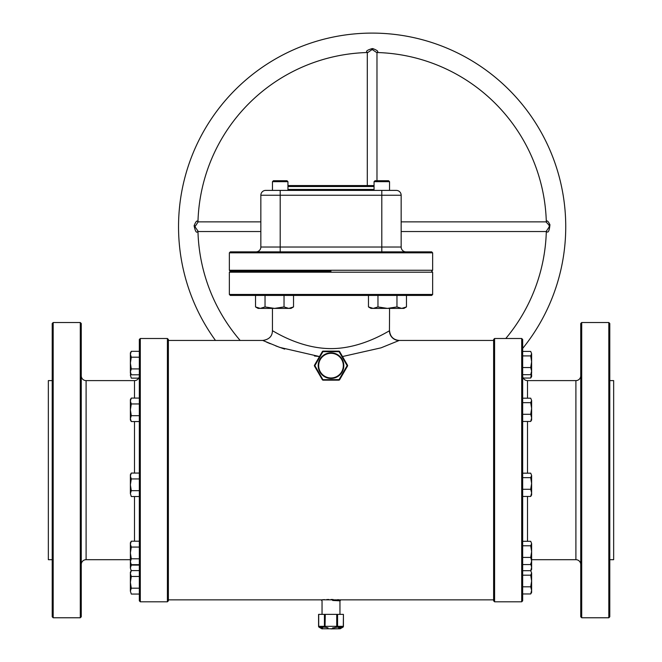 <?xml version="1.0" encoding="UTF-8"?>
<svg xmlns="http://www.w3.org/2000/svg" width="662" height="662" viewBox="0 0 662 662"><rect width="100%" height="100%" fill="white"/><g stroke="black" fill="none" stroke-linecap="round" stroke-linejoin="round"><path stroke-width="0.99" d="M328.013 627.833L325.025 627.179L319.059 627.179L321.823 628.768L340.177 628.768L331 628.9M323.064 380.154A0.968 0.968 0 0 1 322.336 379.682L339.068 379.616L347.136 365.639L339.068 351.671L322.932 351.671L314.864 365.639L323.172 380.162A0.968 0.968 0 0 1 323.064 380.154A0.968 0.968 0 0 0 323.172 380.162L338.828 380.162L339.664 379.682A0.968 0.968 0 0 1 338.828 380.162M347.616 365.639A0.968 0.968 0 0 1 347.484 366.127L347.484 365.159A0.968 0.968 0 0 1 347.616 365.639A0.968 0.968 0 0 0 347.484 365.159L339.664 351.605A0.968 0.968 0 0 0 338.828 351.125L323.172 351.125A0.968 0.968 0 0 0 322.336 351.605L314.516 365.159L314.516 366.127A0.968 0.968 0 0 1 314.516 365.159A0.968 0.968 0 0 0 314.516 366.127L322.336 379.682M340.177 628.768L342.941 627.179A0.968 0.803 -120 0 0 343.297 626.335L343.421 626.335A0.968 0.968 0 0 1 342.941 627.179L336.975 627.179L332.498 628.006M134.494 398.077L134.494 380.609L86.101 380.609A4.841 4.841 0 0 1 81.261 375.768M130.381 559.688L86.101 559.688A4.841 4.841 0 0 0 81.261 564.529M134.494 380.609A4.841 4.841 0 0 0 139.334 375.768M580.74 564.529A4.841 4.841 0 0 0 575.899 559.688L575.899 380.609L527.506 380.609A4.841 4.841 0 0 1 522.666 375.768M575.899 380.609A4.841 4.841 0 0 0 580.74 375.768M339.912 600.823L332.614 600.467M328.882 599.499L326.747 599.557M324.62 599.64L323.279 599.714M323.097 599.722L322.154 599.78M321.658 599.822L340.922 599.863L339.954 600.831L339.954 614.377M80.292 322.526L81.261 323.495L81.261 616.802L80.292 617.77L80.292 322.526L53.183 322.526L53.183 617.77L52.215 616.802L52.215 323.495L53.183 322.526M167.412 338.505L168.38 339.474L168.38 600.831L167.412 601.799L167.412 338.505L140.303 338.505L140.303 601.799L139.334 600.831L139.334 339.474L140.303 338.505M521.697 338.505L522.666 339.474L522.666 600.831L521.697 601.799L521.697 338.505L494.588 338.505L494.588 601.799L493.62 600.831L493.62 339.474L494.588 338.505M608.817 322.526L609.785 323.495L609.785 616.802L608.817 617.77L608.817 322.526L581.708 322.526L581.708 617.77L580.74 616.802L580.74 323.495L581.708 322.526M320.607 627.857L322.576 628.023M334.343 600.5L335.791 600.558M337.123 600.624L338.183 600.691M338.903 600.748L339.614 600.798M276.666 333.102L275.591 332.523M272.959 331.058L272.438 330.76C272.314 330.173 297.958 347.864 329.047 348.584C360.542 349.395 387.601 331.497 389.438 330.834L389.562 308.401M266.662 342.18L270.344 343.743M275.773 345.92L284.668 349.106M314.458 356.007L319.489 356.537L279.645 347.368L262.756 340.442L168.38 340.442M493.62 340.442L399.244 340.442L381.022 347.84L342.511 356.537M52.215 380.609L48.343 380.609L48.343 559.688L52.215 559.688M80.292 617.77L53.183 617.77M167.412 601.799L140.303 601.799M521.697 601.799L494.588 601.799M575.899 559.688L531.619 559.688L531.619 567.293L530.709 570.867M608.817 617.77L581.708 617.77M609.785 559.688L613.657 559.688L613.657 380.609L609.785 380.609M262.756 340.442C269.07 339.532 272.297 336.304 272.438 330.76L272.438 308.401M331 271.23L230.326 271.23L331 271.23M432.642 272.198L229.358 272.198L229.358 294.458L432.642 294.458L432.642 272.198L431.674 271.23L432.642 270.262L229.358 270.262L229.358 252.834L432.642 252.834L432.642 270.262M432.642 294.458L431.674 295.426L230.326 295.426L229.358 294.458M322.046 614.377L322.046 600.831L321.078 599.863L168.38 599.863M493.62 599.863L340.922 599.863M338.679 599.714L337.645 599.656M332.481 599.491L330.967 599.482M318.579 614.377L318.579 626.335A0.968 0.968 0 0 0 319.059 627.179A0.968 0.803 120 0 1 318.703 626.335L318.703 614.377L343.421 614.377L343.297 626.335L336.726 626.335L336.726 614.377M338.621 627.866L340.591 628.023M318.703 626.335L336.726 626.335L336.975 627.179A0.968 0.803 -60 0 0 337.57 626.335L337.57 614.377M347.484 366.127L339.664 379.682M324.43 614.377L324.43 626.335A0.968 0.803 60 0 0 325.025 627.179L325.274 614.377M338.828 351.125L339.664 351.605M322.336 351.605L323.172 351.125M522.666 348.452A193.602 193.602 0 0 0 372.143 33.1A193.602 193.602 0 0 0 215.473 340.442M197.971 231.7A174.238 174.238 0 0 0 240.149 340.442M198.31 231.543L197.921 231.774L197.963 231.228C196.606 233.52 195.323 231.7 194.107 225.75C195.96 221.083 197.243 219.883 197.963 222.167L194.951 226.702L198.31 231.543L260.845 231.543M367.137 52.53A174.238 174.238 0 0 0 197.971 221.696M367.302 52.869L367.062 52.48L367.609 52.521C365.3 51.504 366.806 50.196 372.143 48.599L372.946 48.649C377.721 50.469 378.962 51.76 376.67 52.521L372.143 49.509L367.302 52.869L367.302 185.559M546.307 221.696A174.238 174.238 0 0 0 377.141 52.53M545.968 221.861L546.357 221.621L546.316 222.167C546.771 219.966 547.979 220.827 549.948 224.741C549.294 231.286 548.086 233.446 546.316 231.228L549.328 226.702L549.021 225.072L545.968 221.861L401.155 221.861M505.776 338.505A174.238 174.238 0 0 0 546.307 231.7M287.945 185.559L374.055 185.559M229.358 252.834L230.326 251.866L431.674 251.866L432.642 252.834M272.454 181.686L287.945 181.686L286.977 180.718L273.423 180.718L272.454 181.686L272.454 190.399L265.685 190.399L396.315 190.399A4.841 4.841 0 0 1 401.155 195.24L401.155 247.025A4.841 4.841 0 0 0 405.996 251.866A4.841 4.841 0 0 1 401.155 247.025L381.8 247.025L381.8 195.24L280.2 195.24L280.2 247.025L381.8 247.025L381.8 251.866M280.2 251.866L280.2 247.025L260.845 247.025A4.841 4.841 0 0 1 256.004 251.866A4.841 4.841 0 0 0 260.845 247.025L260.845 195.24A4.841 4.841 0 0 1 265.685 190.399A4.841 4.841 0 0 0 260.845 195.24L280.2 195.24L280.2 190.399M401.155 195.24A4.841 4.841 0 0 0 396.315 190.399A4.841 4.841 0 0 1 401.155 195.24L381.8 195.24L381.8 190.399M139.334 351.323L131.291 351.323L130.381 354.253L131.291 357.19L139.334 357.19M139.334 368.924L131.291 368.924L130.381 363.057L131.291 357.19M139.334 374.791L131.291 374.791L130.381 371.862L131.291 368.924M131.291 351.323L130.381 352.896L130.381 373.219L131.291 374.791M139.334 398.077L131.291 398.077L130.381 401.015L131.291 403.952L139.334 403.952M139.334 415.686L131.291 415.686L130.381 409.819L131.291 403.952M139.334 421.553L131.291 421.553L130.381 418.616L131.291 415.686M131.291 398.077L130.381 399.649L130.381 419.981L131.291 421.553M139.334 473.065L131.291 473.065L130.381 476.003L131.291 478.94L139.334 478.94M139.334 490.674L131.291 490.674L130.381 484.807L131.291 478.94M139.334 496.541L131.291 496.541L130.381 493.604L131.291 490.674M131.291 473.065L130.381 474.637L130.381 493.637M130.381 493.604L131.291 496.541M139.334 541.202L131.291 541.202L130.381 544.131L131.291 547.069L139.334 547.069M139.334 558.802L131.291 558.802L130.381 552.936L131.291 547.069M139.334 564.669L131.291 564.669L130.381 561.74L131.291 558.802M131.291 541.202L130.381 542.774L130.381 563.097L131.291 564.669M138.714 378.143L131.291 378.143L130.381 375.213L130.646 373.674M130.381 375.213L131.291 378.143M139.334 565.1L131.291 565.1L131.068 564.289M131.291 570.967L130.381 568.037L131.291 565.1M130.381 561.74L130.381 568.062M130.381 568.037L131.184 570.785M139.334 570.594L131.291 570.594L130.381 573.524L131.291 576.461L139.334 576.461M139.334 588.195L131.291 588.195L130.381 582.328L131.291 576.461M139.334 594.062L131.291 594.062L130.381 591.133L131.291 588.195M131.291 570.594L130.381 572.167L130.381 591.158M130.381 591.133L131.291 594.062M530.709 563.718L531.619 567.293L531.619 569.394L530.775 570.785M530.709 586.813L531.619 590.388L530.709 593.963L531.619 592.49L531.619 580.996L530.709 586.813L522.666 586.813M522.666 593.963L530.709 593.963M530.709 575.179L531.619 580.996L531.619 572.936L530.709 575.179L522.666 575.179M530.709 570.694L531.619 572.936L530.709 570.694L522.666 570.694M531.528 373.376L530.709 378.043L531.619 376.57L531.619 374.469M523.228 378.043L530.709 378.043M530.709 367.542L531.619 371.117L530.709 374.692L531.619 373.219L531.619 361.725L530.709 367.542L522.666 367.542M522.666 374.692L530.709 374.692M530.709 355.908L531.619 361.725L531.619 353.665L530.709 355.908L522.666 355.908M530.709 351.423L531.619 353.665L530.709 351.423L522.666 351.423M530.709 414.296L531.619 417.879L530.709 421.454L531.619 419.981L531.619 408.479L530.709 414.296L522.666 414.296M522.666 421.454L530.709 421.454M530.709 402.662L531.619 408.479L531.619 400.427L530.709 402.662L522.666 402.662M530.709 398.185L531.619 400.427L530.709 398.185L522.666 398.185M530.709 489.284L531.619 492.867L530.709 496.442L531.619 494.969L531.619 483.467L530.709 489.284L522.666 489.284M522.666 496.442L530.709 496.442M530.709 477.65L531.619 483.467L531.619 475.415L530.709 477.65L522.666 477.65M530.709 473.173L531.619 475.415L530.709 473.173L522.666 473.173M530.709 557.421L531.619 560.995L530.709 564.57L531.619 563.097L531.619 551.603L530.709 557.421L522.666 557.421M522.666 564.57L530.709 564.57M530.709 545.786L531.619 551.603L531.619 543.543L530.709 545.786L522.666 545.786M530.709 541.301L531.619 543.543L530.709 541.301L522.666 541.301M368.469 295.426L368.469 306.928L373.219 308.401L377.969 306.928L377.969 295.426M396.968 295.426L396.968 306.928L387.469 308.401L377.969 306.928M406.468 295.426L406.468 306.928L401.718 308.401L396.968 306.928M368.469 306.928L371.01 308.401L403.928 308.401L406.468 306.928M255.532 295.426L255.532 306.928L260.282 308.401L265.032 306.928L265.032 295.426M284.031 295.426L284.031 306.928L274.531 308.401L265.032 306.928M293.531 295.426L293.531 306.928L288.781 308.401L284.031 306.928M255.532 306.928L258.072 308.401L290.99 308.401L293.531 306.928M374.055 181.686L375.023 180.718L388.577 180.718L389.546 181.686L374.055 181.686L374.055 190.399M318.19 365.639A12.81 12.81 0 0 1 331 352.829A12.81 12.81 0 0 1 343.81 365.639A12.81 12.81 0 0 1 331 378.449A12.81 12.81 0 0 1 318.19 365.639M343.321 365.639A12.321 12.321 0 0 0 331 353.318A12.321 12.321 0 0 0 318.679 365.639A12.321 12.321 0 0 0 331 377.969A12.321 12.321 0 0 0 343.321 365.639M332.912 600.467L333.118 599.499M389.438 330.834A9.682 9.657 -116 0 0 399.095 340.508M134.494 541.202L134.494 496.541M134.494 473.065L134.494 421.553M86.101 380.609L86.101 559.688M527.506 380.609L527.506 398.185M527.506 421.454L527.506 473.173M527.506 496.442L527.506 541.301M287.945 189.431L374.055 189.431M374.055 186.527L287.945 186.527M549.948 224.741L549.021 225.072M194.107 225.75L195.025 225.907M372.946 48.649L372.814 49.559M260.845 247.025A4.841 4.841 0 0 1 256.004 251.866M405.996 251.866A4.841 4.841 0 0 1 401.155 247.025M389.562 330.76C390.141 336.635 393.36 339.863 399.244 340.442M229.358 270.262L230.326 271.23L229.358 272.198M343.421 614.377L343.421 626.335M321.823 628.768L322.303 628.9M198.31 221.861L260.845 221.861M376.976 52.869L376.976 180.718M545.968 231.543L401.155 231.543M287.945 190.399L287.945 181.686M389.546 190.399L389.546 181.686"/></g></svg>
